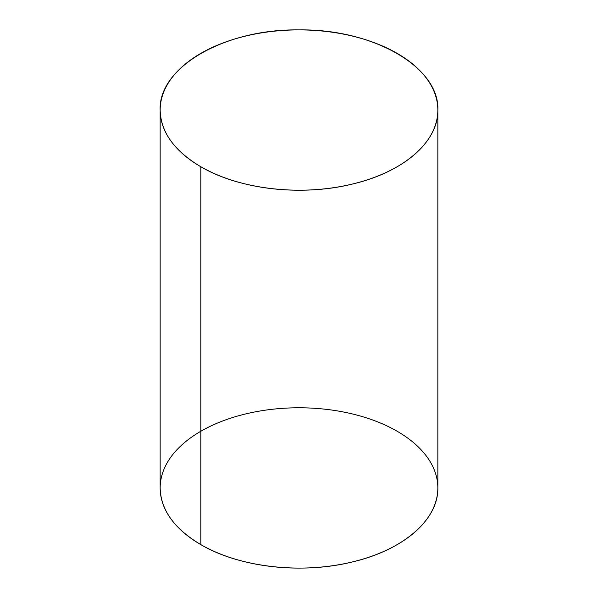 <?xml version="1.0" encoding="UTF-8"?>
<svg xmlns="http://www.w3.org/2000/svg" width="598" height="598" viewBox="0 0 598 598"><rect width="100%" height="100%" fill="white"/><g stroke="black" fill="none" stroke-linecap="round" stroke-linejoin="round"><path stroke-width="0.9" d="M160.159 110.062L160.159 487.938C160.72 509.945 174.272 528.834 200.823 544.621L200.823 166.737C174.272 150.958 160.72 132.061 160.159 110.062C158.246 67.223 224.811 28.794 299 29.9C373.189 28.794 439.754 67.223 437.841 110.062C438.528 141.756 403.112 172.351 352.132 184.117C301.676 196.615 239.155 189.431 200.823 166.737L200.823 544.621C239.155 567.315 301.676 574.491 352.132 562C403.112 550.235 438.528 519.632 437.841 487.938L437.841 110.062M200.823 166.737A138.841 80.162 0 0 0 433.109 130.805A138.841 80.162 0 0 0 263.068 32.628A138.841 80.162 0 0 0 200.823 166.737M200.823 544.621A138.841 80.162 180 0 1 263.068 410.512A138.841 80.162 180 0 1 433.109 508.689A138.841 80.162 180 0 1 200.823 544.621"/></g></svg>
